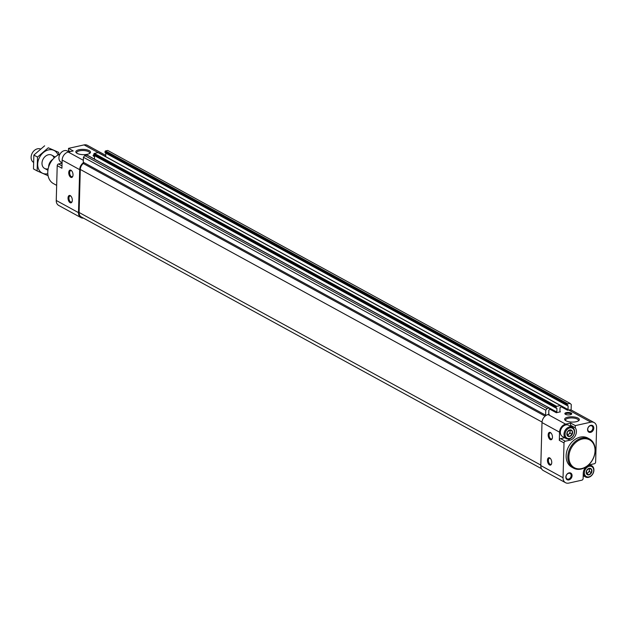 <?xml version="1.0" encoding="UTF-8"?>
<svg xmlns="http://www.w3.org/2000/svg" width="628" height="628" viewBox="0 0 628 628"><rect width="100%" height="100%" fill="white"/><g stroke="black" fill="none" stroke-linecap="round" stroke-linejoin="round"><path stroke-width="0.94" d="M586.528 473.779A3.485 2.661 118.7 0 0 588.97 474.854A3.485 2.661 118.7 0 0 591.505 472.672A3.485 2.661 118.7 0 0 591.592 469.414A3.485 2.661 118.7 0 0 589.15 468.347L586.615 470.521L586.528 473.779L588.97 474.854L591.505 472.672L591.592 469.414L589.15 468.347A3.485 2.661 118.7 0 0 586.615 470.521A3.485 2.661 118.7 0 0 586.528 473.779M567.194 435.369A3.485 2.661 118.7 0 0 569.635 436.444A3.485 2.661 118.7 0 0 572.171 434.262A3.485 2.661 118.7 0 0 572.265 431.004A3.485 2.661 118.7 0 0 569.816 429.929L567.288 432.111L567.194 435.369L569.635 436.444L572.171 434.262L572.265 431.004L569.816 429.929A3.485 2.661 118.7 0 0 567.288 432.111A3.485 2.661 118.7 0 0 567.194 435.369M572.069 475.71A3.776 2.881 118.7 0 0 567.484 473.7A3.776 2.881 118.7 0 0 567.312 479.8A3.776 2.881 118.7 0 0 572.069 475.71M593.798 428.155A3.776 2.881 118.7 0 0 589.221 426.145A3.776 2.881 118.7 0 0 589.048 432.245A3.776 2.881 118.7 0 0 593.798 428.155M573.56 468.143L571.849 467.201A16.618 12.693 -61.3 0 1 566.134 455.677A16.618 12.693 -61.3 0 1 573.756 440.385A16.618 12.693 -61.3 0 1 587.8 438.046L589.511 438.988A16.618 12.693 118.7 0 0 570.397 447.474A16.618 12.693 118.7 0 0 573.56 468.143A16.618 12.693 118.7 0 0 587.596 465.803A16.618 12.693 118.7 0 0 595.218 450.512A16.618 12.693 118.7 0 0 589.511 438.988M564.682 437.74L560.6 438.65A1.507 1.154 -61.3 0 0 559.312 440.338L559.54 432.166A7.175 5.479 -61.3 0 1 565.64 424.151L570.616 423.044L570.554 425.227L575.264 427.801L575.319 425.619L590.877 422.157A7.175 5.479 -61.3 0 1 594.135 422.558A7.175 5.479 -61.3 0 1 596.6 427.535L595.634 462.059A1.507 1.154 -61.3 0 1 594.355 463.747L589.684 464.783A7.552 5.77 -61.3 0 0 588.13 465.348M575.264 427.801A7.552 5.77 -61.3 0 1 575.64 435.055A7.552 5.77 -61.3 0 1 569.965 440.189L565.302 441.225A1.507 1.154 -61.3 0 0 564.015 442.913L563.041 477.72A7.175 5.479 -61.3 0 0 565.514 482.697A7.175 5.479 -61.3 0 0 568.772 483.097L581.834 480.185A1.507 1.154 -61.3 0 0 583.122 478.505L583.263 473.214A7.552 5.77 -61.3 0 1 585.924 467.012M570.059 403.372L567.877 403.859A0.604 0.463 -61.3 0 0 567.367 404.526L567.445 405.727L568.136 405.9L568.034 409.566A0.604 0.463 -61.3 0 1 567.516 410.241L568.638 409.99A7.175 5.479 -61.3 0 1 570.781 409.966A0.754 0.573 -61.3 0 1 571.127 409.495L571.26 404.503L570.059 403.372L107.733 150.453L105.559 150.932A0.604 0.463 -61.3 0 0 105.041 151.607L105.119 152.808L567.359 405.617M556.314 412.729A0.604 0.463 -61.3 0 0 556.832 412.054L556.934 408.396L556.243 408.216L556.165 407.023A0.604 0.463 -61.3 0 1 556.683 406.347L560.412 405.515A0.604 0.463 -61.3 0 1 560.898 405.971L560.867 406.96L560.043 407.698L559.941 411.364A0.604 0.463 -61.3 0 0 560.427 411.819L556.314 412.729L549.681 409.103M549.492 408.043A0.604 0.463 -61.3 0 0 549.217 408.012L547.035 408.498L545.756 410.186L545.614 415.171A0.754 0.573 -61.3 0 1 545.936 415.5A7.175 5.479 -61.3 0 1 548.103 414.559L549.225 414.307A0.604 0.463 -61.3 0 1 548.739 413.86L548.841 410.194L549.673 409.448L549.696 408.467A0.604 0.463 -61.3 0 0 549.492 408.043L87.166 155.124A0.604 0.463 -61.3 0 1 87.339 155.336M83.461 218.12A7.175 5.479 -61.3 0 1 80.949 217.61A7.175 5.479 -61.3 0 1 78.484 212.633L79.685 169.654A7.175 5.479 -61.3 0 1 83.61 162.581A0.754 0.573 -61.3 0 1 83.296 163.516A6.421 4.906 -61.3 0 0 80.305 169.458L79.104 212.492A6.421 4.906 -61.3 0 0 81.31 216.95L541.485 468.692M72.314 200.316A3.776 2.025 -102.6 0 0 70.799 196.022A3.776 2.025 -102.6 0 0 68.169 196.949A3.776 2.025 -102.6 0 0 69.292 201.988A3.776 2.025 -102.6 0 0 72.063 201.714A3.776 2.025 -102.6 0 0 72.314 200.316M73.021 174.953A3.776 2.025 -102.6 0 0 71.506 170.651A3.776 2.025 -102.6 0 0 68.876 171.577A3.776 2.025 -102.6 0 0 69.998 176.625A3.776 2.025 -102.6 0 0 72.77 176.342A3.776 2.025 -102.6 0 0 73.021 174.953M79.685 169.654L62.148 160.062L61.921 168.233L57.219 165.659A1.507 1.154 -61.3 0 1 58.498 163.971L62.062 163.178M80.949 217.61L58.71 205.442A7.175 5.479 -61.3 0 1 56.245 200.465L57.219 165.659M62.148 160.062A7.175 5.479 -61.3 0 1 68.248 152.047L73.225 150.94L68.523 148.365L84.073 144.903A7.175 5.479 -61.3 0 1 87.331 145.304L105.739 155.375M566.346 412.612A3.454 1.24 1.6 0 0 564.925 413.868A3.454 1.24 1.6 0 0 568.269 414.927A3.454 1.24 1.6 0 0 571.661 414.056A3.454 1.24 1.6 0 0 570.255 412.706A3.454 1.24 1.6 0 0 566.346 412.612M93.823 154.794A3.454 1.24 1.6 0 0 93.195 155.799A3.454 1.24 1.6 0 0 94.577 156.584M567.838 417.165A7.348 2.638 1.6 0 0 565.192 420.273A7.348 2.638 1.6 0 0 571.927 422.079A7.348 2.638 1.6 0 0 578.749 420.65A7.348 2.638 1.6 0 0 576.661 417.518A7.348 2.638 1.6 0 0 567.838 417.165M79.002 149.747A7.348 2.638 1.6 0 0 76.357 152.847A7.348 2.638 1.6 0 0 83.092 154.653A7.348 2.638 1.6 0 0 89.914 153.224A7.348 2.638 1.6 0 0 87.818 150.092A7.348 2.638 1.6 0 0 79.002 149.747M570.616 423.044L575.319 425.619M70.344 151.584L68.46 150.547A7.552 5.77 -61.3 0 1 69.159 151.843M68.46 150.547L68.523 148.365M556.832 412.054L94.506 159.135A0.604 0.463 -61.3 0 1 94.506 159.143M94.506 159.135L94.6 155.673M556.157 408.114L93.917 155.297L93.847 154.103A0.604 0.463 -61.3 0 1 94.357 153.428L98.094 152.596A0.604 0.463 -61.3 0 1 98.541 152.847M545.614 415.171L83.288 162.252L83.43 157.259L84.717 155.579L86.892 155.092A0.604 0.463 -61.3 0 1 87.166 155.124M545.756 410.186L83.43 157.259M547.035 408.498L84.717 155.579M568.034 409.566L105.708 156.647L105.802 153.177M570.781 409.966A7.175 5.479 -61.3 0 1 571.896 410.39L594.135 422.558M565.514 482.697L543.275 470.529A7.175 5.479 -61.3 0 1 540.802 465.552L542.003 422.573A7.175 5.479 -61.3 0 1 545.936 415.5M590.791 464.539L590.767 465.215M583.922 476.103L583.184 476.267M551.745 462.593A3.776 2.025 -102.6 0 0 550.23 458.299A3.776 2.025 -102.6 0 0 547.6 459.225A3.776 2.025 -102.6 0 0 548.723 464.265A3.776 2.025 -102.6 0 0 551.494 463.99A3.776 2.025 -102.6 0 0 551.745 462.593M552.452 437.229A3.776 2.025 -102.6 0 0 550.937 432.935A3.776 2.025 -102.6 0 0 548.307 433.862A3.776 2.025 -102.6 0 0 549.429 438.901A3.776 2.025 -102.6 0 0 552.2 438.627A3.776 2.025 -102.6 0 0 552.452 437.229M570.554 425.227A7.552 5.77 -61.3 0 1 571.339 426.75M59.99 154.135A16.618 12.693 118.7 0 0 48.223 168.571A16.618 12.693 118.7 0 0 53.498 183.635L56.661 185.37M595.03 450.888A15.857 12.113 118.7 0 0 575.782 442.434A15.857 12.113 118.7 0 0 575.067 468.064A15.857 12.113 118.7 0 0 595.03 450.888M68.923 151.898L67.29 151.003A6.421 4.906 118.7 0 0 59.911 154.284A6.421 4.906 118.7 0 0 61.128 162.267L62.07 162.785M592.895 428.076A3.124 2.386 118.7 0 0 591.819 425.91A3.124 2.386 118.7 0 0 588.224 427.503A3.124 2.386 118.7 0 0 588.821 431.389A3.124 2.386 118.7 0 0 591.458 430.949A3.124 2.386 118.7 0 0 592.895 428.076M571.158 475.632A3.124 2.386 118.7 0 0 570.083 473.465A3.124 2.386 118.7 0 0 566.495 475.058A3.124 2.386 118.7 0 0 567.084 478.936A3.124 2.386 118.7 0 0 569.722 478.497A3.124 2.386 118.7 0 0 571.158 475.632M572.383 427.323L568.701 425.305A6.421 4.906 118.7 0 0 561.322 428.586A6.421 4.906 118.7 0 0 562.539 436.57L566.221 438.587A6.421 4.906 118.7 0 0 571.645 437.685A6.421 4.906 118.7 0 0 574.589 431.774A6.421 4.906 118.7 0 0 572.383 427.323A6.421 4.906 118.7 0 0 564.996 430.596A6.421 4.906 118.7 0 0 566.221 438.587M574.392 432.15A5.668 4.325 118.7 0 0 567.524 429.128A5.668 4.325 118.7 0 0 567.265 438.281A5.668 4.325 118.7 0 0 574.392 432.15M583.365 472.138A6.421 4.906 118.7 0 0 585.555 476.997A6.421 4.906 118.7 0 0 590.979 476.095A6.421 4.906 118.7 0 0 593.923 470.184A6.421 4.906 118.7 0 0 591.717 465.733A6.421 4.906 118.7 0 0 587.612 465.788M593.727 470.56A5.668 4.325 118.7 0 0 586.858 467.538A5.668 4.325 118.7 0 0 586.599 476.691A5.668 4.325 118.7 0 0 593.727 470.56M570.122 430.047L570.036 433.092L572.171 434.262M570.036 433.092L567.5 435.275L569.635 436.444M567.092 434.89A3.022 2.308 118.7 0 0 568.764 434.184A3.022 2.308 118.7 0 0 570.083 431.46A3.022 2.308 118.7 0 0 569.698 429.992M589.449 468.457L589.362 471.502L591.505 472.672M589.362 471.502L586.835 473.685L588.97 474.854M586.426 473.3A3.022 2.308 118.7 0 0 588.098 472.594A3.022 2.308 118.7 0 0 589.409 469.877A3.022 2.308 118.7 0 0 589.033 468.402M71.725 170.894A3.124 1.672 -102.6 0 0 70.744 170.612A3.124 1.672 -102.6 0 0 69.787 174.027A3.124 1.672 -102.6 0 0 72.102 176.703A3.124 1.672 -102.6 0 0 72.872 176.036M551.156 433.171A3.124 1.672 -102.6 0 0 550.175 432.888A3.124 1.672 -102.6 0 0 549.217 436.303A3.124 1.672 -102.6 0 0 551.533 438.988A3.124 1.672 -102.6 0 0 552.302 438.313M550.45 458.542A3.124 1.672 -102.6 0 0 549.469 458.259A3.124 1.672 -102.6 0 0 548.511 461.666A3.124 1.672 -102.6 0 0 550.819 464.351A3.124 1.672 -102.6 0 0 551.596 463.676M71.019 196.258A3.124 1.672 -102.6 0 0 70.038 195.975A3.124 1.672 -102.6 0 0 69.08 199.39A3.124 1.672 -102.6 0 0 71.396 202.075A3.124 1.672 -102.6 0 0 72.165 201.4M89.412 153.554A6.468 2.324 1.6 0 0 89.608 153.02A6.468 2.324 1.6 0 0 86.177 150.861A6.468 2.324 1.6 0 0 79.473 150.83A6.468 2.324 1.6 0 0 76.671 152.659A6.468 2.324 1.6 0 0 76.836 153.208M578.247 420.98A6.468 2.324 1.6 0 0 578.443 420.446A6.468 2.324 1.6 0 0 575.02 418.287A6.468 2.324 1.6 0 0 568.316 418.256A6.468 2.324 1.6 0 0 565.514 420.085A6.468 2.324 1.6 0 0 565.679 420.634M94.341 155.532A3.022 1.083 1.6 0 0 93.541 156.144M571.292 414.378A3.022 1.083 1.6 0 0 569.58 413.444A3.022 1.083 1.6 0 0 566.574 413.452A3.022 1.083 1.6 0 0 565.279 414.213M40.475 148.993A7.552 5.77 118.7 0 0 32.224 153.154A7.552 5.77 118.7 0 0 33.363 162.267M52.893 159.269A7.552 5.77 118.7 0 0 48.607 167.111M47.814 173.728A12.764 9.75 -61.3 0 1 37.743 165.651A12.764 9.75 -61.3 0 1 45.805 150.908A12.764 9.75 -61.3 0 1 58.043 155.037M48.018 168.853A7.552 5.77 -61.3 0 1 42.013 164.034A7.552 5.77 -61.3 0 1 46.904 155.297A7.552 5.77 -61.3 0 1 54.094 157.989M58.765 154.661L58.671 152.361L48.285 147.8L37.515 157.071L37.13 170.902L47.516 175.463M58.671 152.361L48.285 147.8M37.13 170.902L33.48 168.908L33.865 155.077L44.635 145.806M37.515 157.071L33.865 155.077M78.484 212.633L56.245 200.465M83.343 160.305L68.248 152.047M568.638 409.99L590.877 422.157M567.516 410.241L560.875 406.606M98.125 152.588L84.073 144.903M549.225 414.307L548.77 414.064M548.103 414.559L565.64 424.151M560.427 411.819L559.972 411.568M61.984 165.878L58.498 163.971M540.818 465.081L79.104 212.492M542.035 422.055L80.305 169.458M545.088 416.144L83.296 163.516M549.217 408.012L86.892 155.092M556.141 408.012L93.815 155.092M556.165 407.023L93.847 154.103M556.683 406.347L94.357 153.428M560.412 405.515L98.094 152.596M567.343 405.515L105.017 152.596M567.367 404.526L105.041 151.607M567.877 403.859L105.559 150.932M540.802 465.552L563.041 477.72M559.312 440.338L564.015 442.913M542.003 422.573L559.54 432.166M567.893 439.05L569.965 440.189M560.6 438.65L565.302 441.225M556.243 408.216L93.917 155.297M560.686 405.555L98.368 152.628M567.445 405.727L105.119 152.808M583.2 475.71L585.555 476.997M589.896 464.736L591.717 465.733M44.588 168.43L47.932 170.259M51.841 155.179L55.178 157.008"/></g></svg>
